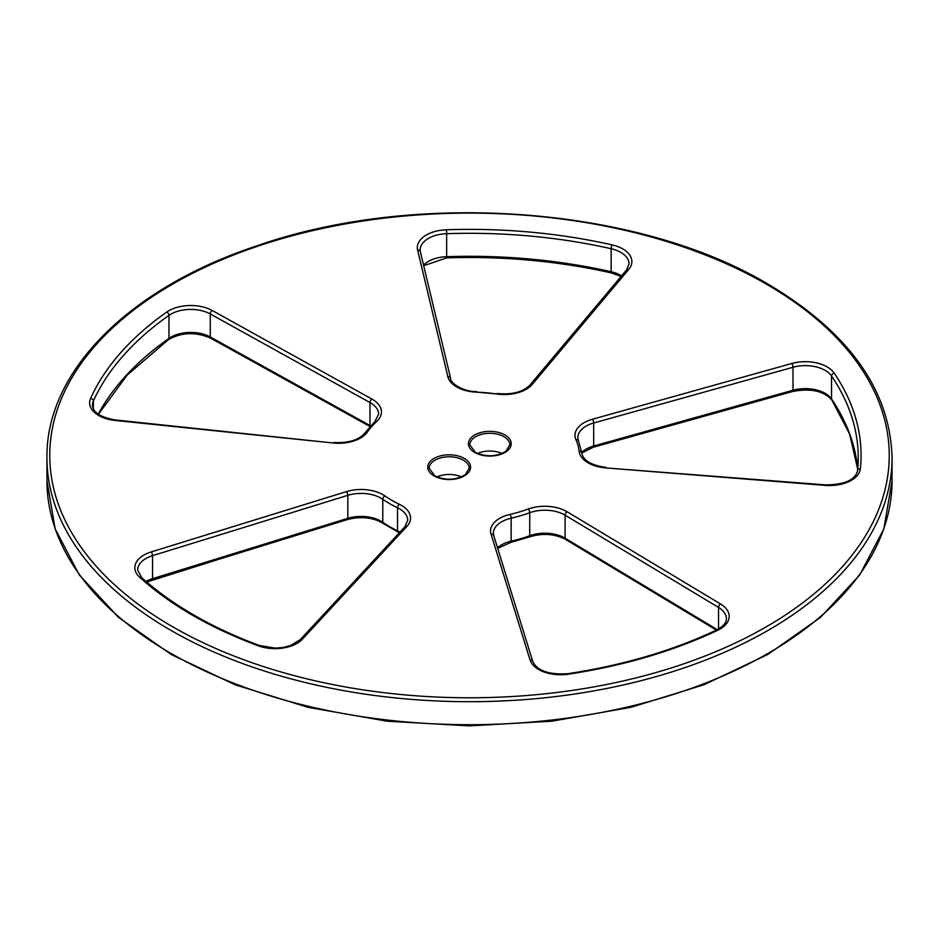 <?xml version="1.0" encoding="UTF-8"?>
<svg xmlns="http://www.w3.org/2000/svg" width="939" height="939" viewBox="0 0 939 939"><rect width="100%" height="100%" fill="white"/><g stroke="black" fill="none" stroke-linecap="round" stroke-linejoin="round"><path stroke-width="1.41" d="M436.905 476.918A20.001 11.55 180 0 1 461.46 476.918M477.54 453.455A20.001 11.55 180 0 1 502.095 453.455M450.556 479.242A11.831 6.831 0 0 0 447.809 479.242M491.191 455.791A11.831 6.831 0 0 0 488.444 455.791M399.944 532.096A28.17 16.268 0 0 0 397.537 530.805A112.68 65.061 180 0 1 382.783 522.284A28.17 16.268 0 0 0 347.817 518.328L232.942 553.822A2.817 1.08 72.8 0 1 232.449 555.078L232.449 555.078A2.817 1.08 72.8 0 1 232.414 555.09M232.942 553.822L220.829 557.566A2.817 1.08 72.8 0 1 220.336 558.822L146.73 582.039M434.041 475.909A21.409 12.36 0 0 0 469.864 470.369A21.409 12.36 0 0 0 443.642 455.227A21.409 12.36 0 0 0 434.041 475.909M429.182 468.326A20.001 11.55 180 0 1 441.53 457.657A20.001 11.55 180 0 1 463.326 460.157A20.001 11.55 180 0 1 469.183 468.326L465.274 474.747C455.744 480.322 445.567 480.686 434.745 475.838L429.182 468.326M766.294 284.083A419.733 242.332 180 0 1 578.131 689.519A419.733 242.332 180 0 1 64.063 392.725A419.733 242.332 180 0 1 766.294 284.083M474.676 452.445A21.409 12.36 0 0 0 510.499 446.905A21.409 12.36 0 0 0 484.278 431.776A21.409 12.36 0 0 0 474.676 452.445M302.381 639.201L406.869 526.462A30.987 17.888 0 0 0 399.345 504.255A109.863 63.429 180 0 1 384.955 495.945A30.987 17.888 0 0 0 346.491 491.602L151.214 551.921A30.987 17.888 0 0 0 139.747 577.344A391.563 226.064 0 0 0 258.354 645.821A30.987 17.888 0 0 0 302.381 639.201A2.817 2.031 42.8 0 0 300.316 639.588L404.803 526.849A2.817 2.031 -137.2 0 1 406.869 526.462M115.157 420.461L333.157 442.997A30.987 17.888 0 0 0 367.419 431.999A109.863 63.429 180 0 1 376.645 421.541A30.987 17.888 0 0 0 371.926 399.075L212.214 310.492A30.987 17.888 0 0 0 166.79 312.041A391.563 226.064 0 0 0 90.637 398.336A30.987 17.888 0 0 0 115.157 420.461L115.45 419.968C100.543 417.339 92.879 412.409 92.445 405.155A28.17 16.268 180 0 1 93.36 401.047A2.817 2.23 -155.7 0 0 90.637 398.336M417.62 250.067L447.868 376.739A30.987 17.888 0 0 0 476.566 392.138A109.863 63.429 180 0 1 496.661 393.981A30.987 17.888 0 0 0 532.202 384.45L628.766 269.376A30.987 17.888 0 0 0 612.169 244.915A391.563 226.064 0 0 0 446.495 229.762A30.987 17.888 0 0 0 417.62 250.067A2.817 2.277 166.6 0 1 420.355 251.711L420.144 249.927A28.17 16.268 180 0 1 446.659 233.694L446.495 229.762M791.777 363.487L592.462 419.24A30.987 17.888 0 0 0 575.947 439.757A109.863 63.429 180 0 1 579.14 451.366A30.987 17.888 0 0 0 605.831 467.927L825.217 485.393A30.987 17.888 0 0 0 860.382 468.725A391.563 226.064 0 0 0 834.149 373.065A30.987 17.888 0 0 0 791.777 363.487A2.817 0.998 -105.6 0 1 793.009 367.255L793.009 390.248L593.694 446.002A2.817 0.998 74.4 0 1 593.225 447.257L581.887 452.974M720.565 603.988L567.133 511.778A30.987 17.888 0 0 0 528.223 509.044A109.863 63.429 180 0 1 510.1 514.384A30.987 17.888 0 0 0 491.05 534.162L530.077 660.023A30.987 17.888 0 0 0 568.412 674.179A391.563 226.064 0 0 0 717.866 630.21A30.987 17.888 0 0 0 720.565 603.988A2.817 1.655 -59 0 0 718.535 607.416L718.535 629.001M469.817 444.863A20.001 11.55 180 0 1 482.165 434.194A20.001 11.55 180 0 1 503.961 436.694A20.001 11.55 180 0 1 509.818 444.863L505.91 451.295C496.379 456.859 486.202 457.223 475.38 452.375L469.817 444.863M621.583 275.855A28.17 16.268 0 0 0 611.148 271.735A2.817 0.833 102.7 0 0 611.547 272.967L621.055 276.477M423.571 265.15A28.17 16.268 0 0 1 446.659 256.687L446.659 233.694A388.746 224.444 180 0 1 611.148 248.729L611.148 271.735A388.746 224.444 0 0 0 446.659 256.687L446.588 257.885C503.468 256.03 558.459 261.065 611.547 272.967M370.576 425.883A28.17 16.268 0 0 0 369.978 425.543A2.817 1.596 119 0 0 370.142 426.365M93.36 408.852L93.36 401.047A388.746 224.444 180 0 1 168.973 315.375A28.17 16.268 180 0 1 210.266 313.966L369.978 402.549L369.978 425.543L210.266 336.96A2.817 1.596 119 0 0 210.841 338.251L370.001 426.517M212.214 310.492A2.817 1.596 -61 0 0 210.266 313.966L210.266 336.96A28.17 16.268 0 0 0 168.973 338.38A2.817 1.772 54.9 0 1 168.41 339.648C181.755 332.195 195.899 331.725 210.841 338.251M166.79 312.041A2.817 1.772 -125.1 0 1 168.973 315.375L168.973 338.38A388.746 224.444 0 0 0 98.243 414.169M371.926 399.075A2.817 1.596 -61 0 0 369.978 402.549A28.17 16.268 180 0 1 378.628 414.275L374.755 421.752A2.817 1.948 47.6 0 1 376.645 421.541M831.813 399.955C823.667 390.882 810.58 388.065 792.539 391.504A2.817 0.998 -105.6 0 0 793.009 390.248A28.17 16.268 0 0 1 831.52 398.958A2.817 2.136 145.9 0 0 831.813 399.955L849.619 434.053L857.73 469.242M575.947 439.757A2.817 2.23 156.2 0 1 578.53 440.919L577.814 437.633A28.17 16.268 180 0 1 593.694 422.996L593.694 446.002A28.17 16.268 0 0 0 581.804 452.293M857.73 469.195A388.746 224.444 0 0 0 831.52 398.958L831.52 375.964A2.817 2.136 -34.1 0 1 834.149 373.065M592.462 419.24A2.817 0.998 74.4 0 1 593.694 422.996L793.009 367.255A28.17 16.268 180 0 1 831.52 375.964A388.746 224.444 180 0 1 858.246 457.739A388.746 224.444 180 0 1 857.612 470.556M717.279 629.658L565.102 538.2A2.817 1.655 121 0 0 565.689 539.491L716.422 630.081M493.82 536.169A2.817 2.265 162.8 0 0 493.738 535.617L493.386 533.305A28.17 16.268 180 0 1 511.145 518.187A112.68 65.061 0 0 0 529.737 512.717A28.17 16.268 180 0 1 565.102 515.206L565.102 538.2A28.17 16.268 0 0 0 529.737 535.723A2.817 1.232 69.9 0 1 529.197 536.991C542.507 532.894 554.679 533.728 565.689 539.491M528.223 509.044A2.817 1.232 -110.1 0 1 529.737 512.717L529.737 535.723A112.68 65.061 180 0 1 511.145 541.193A2.817 0.845 77.1 0 1 510.734 542.425L529.197 536.991M510.1 514.384A2.817 0.845 -102.9 0 1 511.145 518.187L511.145 541.193A28.17 16.268 0 0 0 497.517 547.813M567.133 511.778A2.817 1.655 121 0 0 565.102 515.206L718.535 607.416A28.17 16.268 180 0 1 726.387 618.684C726.504 622.721 723.265 626.477 716.668 629.963A2.817 1.455 64.7 0 1 717.866 630.21M46.95 480.745L55.143 528.845L79.334 574.985L118.49 617.357L171.074 654.401L235.079 684.777L308.051 707.325L387.22 721.211L469.523 725.894L551.839 721.199L630.985 707.313L703.945 684.766L767.938 654.401L820.522 617.346L859.678 574.973L883.857 528.845L892.05 480.745A422.55 243.952 180 0 1 469.5 724.697A422.55 243.952 180 0 1 46.95 480.745L46.95 457.739A422.55 243.952 0 0 0 469.5 701.703A422.55 243.952 0 0 0 892.05 457.739C890.184 389.931 848.727 332.007 767.703 283.942C637.64 206.357 416.306 189.948 256.699 245.889C128.983 288.144 45.729 371.515 46.95 457.739M220.829 557.566L152.552 578.659L152.552 555.653L347.817 495.334A28.17 16.268 180 0 1 382.783 499.29A112.68 65.061 0 0 0 397.537 507.799L397.537 530.805A2.817 1.467 115.6 0 0 398.124 532.096L399.357 532.718M384.955 495.945A2.817 1.772 -55.2 0 0 382.783 499.29L382.783 522.284A2.817 1.772 124.8 0 0 383.347 523.563L398.124 532.096M346.491 491.602A2.817 1.08 -107.2 0 1 347.817 495.334L347.817 518.328A2.817 1.08 72.8 0 1 347.324 519.584C361.175 516.063 373.182 517.389 383.347 523.563M146.038 581.429A28.17 16.268 0 0 1 152.552 578.659A2.817 1.08 72.8 0 1 152.048 579.915M399.345 504.255A2.817 1.467 -64.4 0 0 397.537 507.799A28.17 16.268 180 0 1 407.726 520.323L404.803 526.849M530.077 660.023A2.817 2.265 162.8 0 1 532.765 661.49C537.284 670.822 549.022 674.895 567.989 673.686L568.412 674.179M532.765 661.49L493.738 535.617A2.817 2.265 162.8 0 0 491.05 534.162M139.747 577.344A2.817 1.937 132 0 1 141.625 577.555C172.295 605.056 211.521 627.698 259.328 645.48A2.817 1.244 110.3 0 0 258.354 645.821M141.625 577.555L137.669 569.996A28.17 16.268 180 0 1 152.552 555.653A2.817 1.08 -107.2 0 0 151.214 551.921M857.577 470.932A2.817 2.301 5.8 0 1 860.382 468.725M858.246 457.739L857.589 470.732C855.253 479.97 844.537 484.688 825.44 484.888L825.217 485.393M825.44 484.888L605.831 467.927M581.945 453.56A2.817 2.301 173.6 0 0 579.14 451.366M333.157 442.997L115.45 419.968M374.755 421.752L365.095 432.703A2.817 2.136 34.6 0 1 367.419 431.999M447.868 376.739A2.817 2.277 -13.4 0 1 450.603 378.382L420.355 251.711A2.817 2.277 166.6 0 1 420.402 252.145M420.261 251.429A28.17 16.268 180 0 1 420.144 249.927M628.766 269.376A2.817 2.066 40 0 0 626.606 269.869L629.048 263.871A28.17 16.268 180 0 0 611.148 248.729A2.817 0.833 -77.3 0 1 612.169 244.915M626.606 269.869L530.042 384.931A2.817 2.066 40 0 1 532.202 384.45M476.566 392.138L496.661 393.981M446.588 257.885L423.712 265.737M98.431 414.299L127.152 375.107L168.41 339.648M792.539 391.504L593.225 447.257M510.734 542.425L497.705 548.423M892.05 480.745L892.05 457.739M347.324 519.584L220.336 558.822M567.989 673.686C623.05 665.305 672.617 650.727 716.668 629.963M259.328 645.48L275.291 648.133L283.062 647.487L290.48 645.598L300.316 639.588M578.53 440.919L581.934 453.349C583.201 460.556 591.241 465.251 606.054 467.422M365.095 432.703C359.191 439.992 348.639 443.267 333.451 442.492M497.071 393.488C512.095 394.932 523.093 392.068 530.042 384.931M476.672 391.633C460.45 391.633 449.464 381.152 450.603 378.382"/></g></svg>
